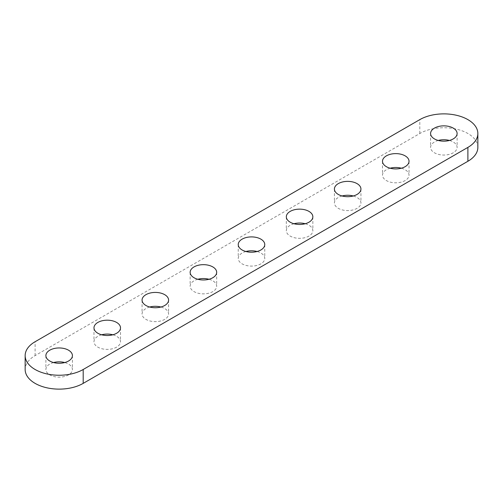 <?xml version="1.0" encoding="UTF-8"?>
<svg xmlns="http://www.w3.org/2000/svg" width="503" height="503" viewBox="0 0 503 503"><rect width="100%" height="100%" fill="white"/><g stroke="black" fill="none" stroke-linecap="round" stroke-linejoin="round"><path stroke-width="0.38" stroke-dasharray="2.52 1.89" d="M477.85 147.392A34.003 19.63 0 0 0 456.862 129.252A34.003 19.63 0 0 0 419.804 133.509L35.109 355.608A34.003 19.63 0 0 0 25.15 369.491M438.251 140.45A13.26 7.658 0 0 0 430.587 147.392A13.26 7.658 0 0 0 434.473 152.805A13.26 7.658 0 0 0 448.921 154.465A13.26 7.658 0 0 0 457.108 147.392A13.26 7.658 0 0 0 449.443 140.45M390.165 168.209A13.26 7.658 0 0 0 382.5 175.151A13.26 7.658 0 0 0 386.386 180.564A13.26 7.658 0 0 0 400.834 182.224A13.26 7.658 0 0 0 409.021 175.151A13.26 7.658 0 0 0 401.356 168.209M342.078 195.975A13.26 7.658 0 0 0 334.413 202.916A13.26 7.658 0 0 0 338.299 208.33A13.26 7.658 0 0 0 352.748 209.99A13.26 7.658 0 0 0 360.934 202.916A13.26 7.658 0 0 0 353.269 195.975M293.991 223.734A13.26 7.658 0 0 0 286.326 230.676A13.26 7.658 0 0 0 290.212 236.089A13.26 7.658 0 0 0 304.661 237.749A13.26 7.658 0 0 0 312.847 230.676A13.26 7.658 0 0 0 305.183 223.734M245.904 251.5A13.26 7.658 0 0 0 238.24 258.441A13.26 7.658 0 0 0 242.125 263.855A13.26 7.658 0 0 0 256.574 265.515A13.26 7.658 0 0 0 264.76 258.441A13.26 7.658 0 0 0 257.096 251.5M197.817 279.266A13.26 7.658 0 0 0 190.153 286.201A13.26 7.658 0 0 0 194.039 291.614A13.26 7.658 0 0 0 208.487 293.274A13.26 7.658 0 0 0 216.674 286.201A13.26 7.658 0 0 0 209.009 279.266M149.731 307.025A13.26 7.658 0 0 0 142.066 313.966A13.26 7.658 0 0 0 145.952 319.38A13.26 7.658 0 0 0 160.4 321.04A13.26 7.658 0 0 0 168.587 313.966A13.26 7.658 0 0 0 160.922 307.025M101.644 334.791A13.26 7.658 0 0 0 93.979 341.732A13.26 7.658 0 0 0 97.865 347.145A13.26 7.658 0 0 0 112.314 348.805A13.26 7.658 0 0 0 120.5 341.732A13.26 7.658 0 0 0 112.835 334.791M53.557 362.55A13.26 7.658 0 0 0 45.892 369.491A13.26 7.658 0 0 0 49.778 374.905A13.26 7.658 0 0 0 64.227 376.565A13.26 7.658 0 0 0 72.413 369.491A13.26 7.658 0 0 0 64.749 362.55M419.804 133.509L419.804 119.626M35.109 355.608L35.109 341.726M430.587 133.509L430.587 147.392M457.108 133.509L457.108 147.392M382.5 161.268L382.5 175.151M409.021 161.268L409.021 175.151M334.413 189.034L334.413 202.916M360.934 189.034L360.934 202.916M286.326 216.799L286.326 230.676M312.847 216.799L312.847 230.676M238.24 244.559L238.24 258.441M264.76 244.559L264.76 258.441M190.153 272.324L190.153 286.201M216.674 272.324L216.674 286.201M142.066 300.084L142.066 313.966M168.587 300.084L168.587 313.966M93.979 327.849L93.979 341.732M120.5 327.849L120.5 341.732M45.892 355.608L45.892 369.491M72.413 355.608L72.413 369.491"/><path stroke-width="0.75" d="M419.804 119.626L35.109 341.726A34.003 19.63 0 0 0 25.15 355.608A34.003 19.63 0 0 0 46.138 373.748A34.003 19.63 0 0 0 83.196 369.491L467.891 147.392A34.003 19.63 0 0 0 477.85 133.509A34.003 19.63 0 0 0 456.862 115.369A34.003 19.63 0 0 0 419.804 119.626M25.15 355.608L25.15 369.491A34.003 19.63 0 0 0 46.138 387.631A34.003 19.63 0 0 0 83.196 383.374L467.891 161.274A34.003 19.63 0 0 0 477.85 147.392L477.85 133.509M449.443 140.45A13.26 7.658 0 0 0 438.251 140.45M401.356 168.209A13.26 7.658 0 0 0 390.165 168.209M353.269 195.975A13.26 7.658 0 0 0 342.078 195.975M305.183 223.734A13.26 7.658 0 0 0 293.991 223.734M257.096 251.5A13.26 7.658 0 0 0 245.904 251.5M209.009 279.266A13.26 7.658 0 0 0 197.817 279.266M160.922 307.025A13.26 7.658 0 0 0 149.731 307.025M112.835 334.791A13.26 7.658 0 0 0 101.644 334.791M64.749 362.55A13.26 7.658 0 0 0 53.557 362.55M434.473 138.922A13.26 7.658 0 0 0 448.921 140.582A13.26 7.658 0 0 0 457.108 133.509A13.26 7.658 0 0 0 443.847 125.851A13.26 7.658 0 0 0 430.587 133.509A13.26 7.658 0 0 0 434.473 138.922M386.386 166.688A13.26 7.658 0 0 0 400.834 168.342A13.26 7.658 0 0 0 409.021 161.268A13.26 7.658 0 0 0 395.76 153.616A13.26 7.658 0 0 0 382.5 161.268A13.26 7.658 0 0 0 386.386 166.688M338.299 194.447A13.26 7.658 0 0 0 352.748 196.107A13.26 7.658 0 0 0 360.934 189.034A13.26 7.658 0 0 0 347.674 181.376A13.26 7.658 0 0 0 334.413 189.034A13.26 7.658 0 0 0 338.299 194.447M290.212 222.213A13.26 7.658 0 0 0 304.661 223.873A13.26 7.658 0 0 0 312.847 216.799A13.26 7.658 0 0 0 299.587 209.141A13.26 7.658 0 0 0 286.326 216.799A13.26 7.658 0 0 0 290.212 222.213M242.125 249.972A13.26 7.658 0 0 0 256.574 251.632A13.26 7.658 0 0 0 264.76 244.559A13.26 7.658 0 0 0 251.5 236.9A13.26 7.658 0 0 0 238.24 244.559A13.26 7.658 0 0 0 242.125 249.972M194.039 277.738A13.26 7.658 0 0 0 208.487 279.398A13.26 7.658 0 0 0 216.674 272.324A13.26 7.658 0 0 0 203.413 264.666A13.26 7.658 0 0 0 190.153 272.324A13.26 7.658 0 0 0 194.039 277.738M145.952 305.497A13.26 7.658 0 0 0 160.4 307.157A13.26 7.658 0 0 0 168.587 300.084A13.26 7.658 0 0 0 155.326 292.425A13.26 7.658 0 0 0 142.066 300.084A13.26 7.658 0 0 0 145.952 305.497M97.865 333.263A13.26 7.658 0 0 0 112.314 334.923A13.26 7.658 0 0 0 120.5 327.849A13.26 7.658 0 0 0 107.24 320.191A13.26 7.658 0 0 0 93.979 327.849A13.26 7.658 0 0 0 97.865 333.263M49.778 361.022A13.26 7.658 0 0 0 64.227 362.682A13.26 7.658 0 0 0 72.413 355.608A13.26 7.658 0 0 0 59.153 347.957A13.26 7.658 0 0 0 45.892 355.608A13.26 7.658 0 0 0 49.778 361.022M467.891 161.274L467.891 147.392M83.196 383.374L83.196 369.491"/></g></svg>

